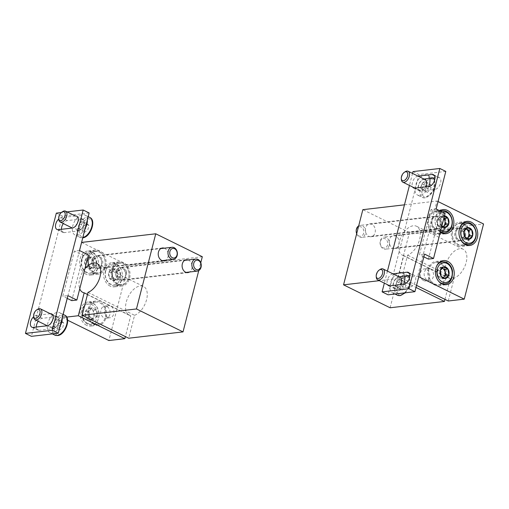 <?xml version="1.0" encoding="UTF-8"?>
<svg xmlns="http://www.w3.org/2000/svg" width="509" height="509" viewBox="0 0 509 509"><rect width="100%" height="100%" fill="white"/><g stroke="black" fill="none" stroke-linecap="round" stroke-linejoin="round"><path stroke-width="0.38" stroke-dasharray="2.54 1.91" d="M63.135 314.397L62.314 317.591L66.679 317.082M62.314 317.591L67.627 320.212M84.895 268.784A16.084 9.156 -63.8 0 0 79.748 288.819M79.525 250.549L67.239 298.414M88.012 292.376L134.567 315.306L128.688 338.218M134.567 315.306A16.084 9.156 -63.8 0 0 146.236 300.895A16.084 9.156 -63.8 0 0 143.525 286.433A16.084 9.156 -63.8 0 0 128.204 296.817A16.084 9.156 -63.8 0 0 129.311 315.287A16.084 9.156 -63.8 0 0 130.737 315.758L125.386 336.595M202.315 256.727L128.173 265.361L108.869 340.527M198.758 270.584L200.775 262.727M81.612 242.424L128.173 265.361M86.555 325.302A12.14 9.366 -96.6 0 1 80.072 312.316A12.14 9.366 -96.6 0 1 88.051 301.971A12.14 9.366 -96.6 0 1 98.759 312.946A12.14 9.366 -96.6 0 1 90.857 326.084A12.14 9.366 -96.6 0 1 86.555 325.302M86.199 274.319A12.14 9.366 -96.6 0 1 79.716 261.34A12.14 9.366 -96.6 0 1 87.688 250.988A12.14 9.366 -96.6 0 1 98.396 261.963A12.14 9.366 -96.6 0 1 90.5 275.102A12.14 9.366 -96.6 0 1 86.199 274.319M110.078 286.083A12.14 9.366 -96.6 0 1 103.594 273.098A12.14 9.366 -96.6 0 1 111.566 262.752A12.14 9.366 -96.6 0 1 122.275 273.727A12.14 9.366 -96.6 0 1 114.372 286.866A12.14 9.366 -96.6 0 1 110.078 286.083M164.261 248.182A6.477 4.995 -96.6 0 1 168.199 253.832A6.477 4.995 -96.6 0 1 165.667 260.239M188.139 259.946A6.477 4.995 -96.6 0 1 192.078 265.596A6.477 4.995 -96.6 0 1 189.545 272.003M107.819 317.355A6.07 4.683 -96.6 0 1 104.58 310.865A6.07 4.683 -96.6 0 1 108.563 305.693A6.07 4.683 -96.6 0 1 110.714 306.081A6.07 4.683 -96.6 0 1 113.959 312.577A6.07 4.683 -96.6 0 1 109.969 317.75A6.07 4.683 -96.6 0 1 107.819 317.355M106.877 306.526A6.07 4.683 83.4 0 0 104.727 306.138A6.07 4.683 83.4 0 0 100.782 312.711A6.07 4.683 83.4 0 0 106.133 318.195A6.07 4.683 83.4 0 0 110.122 313.022A6.07 4.683 83.4 0 0 106.877 306.526M87.478 294.444L130.737 315.758M119.093 279.931A6.477 4.995 -96.6 0 1 115.638 273.002A6.477 4.995 -96.6 0 1 119.889 267.486A6.477 4.995 -96.6 0 1 125.602 273.339A6.477 4.995 -96.6 0 1 121.39 280.344A6.477 4.995 -96.6 0 1 119.093 279.931M117.744 285.193A12.14 9.366 -96.6 0 1 111.261 272.207A12.14 9.366 -96.6 0 1 119.233 261.855A12.14 9.366 -96.6 0 1 129.948 272.83A12.14 9.366 -96.6 0 1 122.045 285.975A12.14 9.366 -96.6 0 1 117.744 285.193M95.221 268.167A6.477 4.995 -96.6 0 1 91.76 261.244A6.477 4.995 -96.6 0 1 96.016 255.722A6.477 4.995 -96.6 0 1 101.724 261.575A6.477 4.995 -96.6 0 1 97.512 268.587A6.477 4.995 -96.6 0 1 95.221 268.167M93.866 273.428A12.14 9.366 -96.6 0 1 87.383 260.443A12.14 9.366 -96.6 0 1 95.361 250.097A12.14 9.366 -96.6 0 1 106.069 261.072A12.14 9.366 -96.6 0 1 98.167 274.211A12.14 9.366 -96.6 0 1 93.866 273.428M88.312 319.448A5.866 4.53 -96.6 0 1 86.657 309.427A5.866 4.53 -96.6 0 1 94.152 313.118A5.866 4.53 -96.6 0 1 88.312 319.448M89.011 318.634L86.365 317.635L85.417 311.871L88.776 308.238L93.083 310.356L94.031 316.114L90.672 319.754L89.011 318.634M94.47 323.469A11.128 8.589 -96.6 0 1 88.528 311.565A11.128 8.589 -96.6 0 1 95.832 302.079A11.128 8.589 -96.6 0 1 105.649 312.138A11.128 8.589 -96.6 0 1 98.409 324.188A11.128 8.589 -96.6 0 1 94.47 323.469M94.229 324.411A12.14 9.366 -96.6 0 1 87.745 311.425A12.14 9.366 -96.6 0 1 95.717 301.073A12.14 9.366 -96.6 0 1 106.426 312.049A12.14 9.366 -96.6 0 1 98.53 325.194A12.14 9.366 -96.6 0 1 94.229 324.411M93.98 319.372L89.673 317.247L89.196 314.365L88.725 311.489L92.084 307.85L96.392 309.975L97.34 315.733L93.98 319.372L90.672 319.754M91.824 318.31A5.058 3.9 -96.6 0 1 89.196 314.365A5.058 3.9 -96.6 0 1 90.405 309.669A5.058 3.9 -96.6 0 1 94.235 308.912A5.058 3.9 -96.6 0 1 96.863 312.85A5.058 3.9 -96.6 0 1 95.66 317.552A5.058 3.9 -96.6 0 1 91.824 318.31M92.084 307.85L88.776 308.238M96.392 309.975L93.083 310.356M97.34 315.733L94.031 316.114M89.673 317.247L86.365 317.635M88.725 311.489L85.417 311.871M113.921 280.567L117.28 276.928L116.332 271.17L112.025 269.051L108.665 272.684L109.607 278.442L113.921 280.567A5.841 4.505 83.4 0 0 117.28 276.928A5.841 4.505 83.4 0 0 116.332 271.17A5.841 4.505 83.4 0 0 112.025 269.051A5.841 4.505 83.4 0 0 108.665 272.684A5.841 4.505 83.4 0 0 109.607 278.442A5.841 4.505 83.4 0 0 113.921 280.567L117.242 280.179L112.934 278.06L111.986 272.302L115.346 268.663L119.653 270.782L120.13 273.664A5.058 3.9 83.4 0 0 117.503 269.725A5.058 3.9 83.4 0 0 113.666 270.483A5.058 3.9 83.4 0 0 112.457 275.178A5.058 3.9 83.4 0 0 115.085 279.117A5.058 3.9 83.4 0 0 118.921 278.359L117.242 280.179M105.656 271.208A9.913 7.648 83.4 0 0 114.576 284.582A9.913 7.648 83.4 0 0 118.673 268.637A9.913 7.648 83.4 0 0 105.656 271.208M105.528 270.673A11.128 8.589 83.4 0 0 115.021 285.772A11.128 8.589 83.4 0 0 122.268 273.727A11.128 8.589 83.4 0 0 112.451 263.668A11.128 8.589 83.4 0 0 105.528 270.673M112.241 269.897A11.128 8.589 83.4 0 0 121.734 284.989A11.128 8.589 83.4 0 0 128.974 272.945A11.128 8.589 83.4 0 0 119.163 262.886A11.128 8.589 83.4 0 0 112.241 269.897M112.654 269.98A10.823 8.354 83.4 0 0 122.395 284.588A10.823 8.354 83.4 0 0 126.868 267.174A10.823 8.354 83.4 0 0 112.654 269.98M116.014 271.634A6.273 4.842 83.4 0 0 117.127 277.959A6.273 4.842 83.4 0 0 121.931 280.033A6.273 4.842 83.4 0 0 125.449 273.352A6.273 4.842 83.4 0 0 120.493 267.664A6.273 4.842 83.4 0 0 116.014 271.634M117.464 271.558A6.07 4.683 83.4 0 0 122.644 279.791A6.07 4.683 83.4 0 0 123.197 279.683A6.07 4.683 83.4 0 0 126.595 273.218A6.07 4.683 83.4 0 0 121.797 267.715A6.07 4.683 83.4 0 0 121.244 267.734A6.07 4.683 83.4 0 0 117.464 271.558M118.921 278.359A5.058 3.9 83.4 0 0 120.022 276.26A5.058 3.9 83.4 0 0 120.13 273.664L120.601 276.546L118.921 278.359M115.346 268.663L112.025 269.051M119.653 270.782L116.332 271.17M120.601 276.546L117.28 276.928M112.934 278.06L109.607 278.442M111.986 272.302L108.665 272.684M90.042 268.803L93.401 265.17L92.453 259.412L88.146 257.287L84.787 260.926L85.735 266.684L90.042 268.803A5.841 4.505 83.4 0 0 93.401 265.17A5.841 4.505 83.4 0 0 92.453 259.412A5.841 4.505 83.4 0 0 88.146 257.287A5.841 4.505 83.4 0 0 84.787 260.926A5.841 4.505 83.4 0 0 85.735 266.684A5.841 4.505 83.4 0 0 90.042 268.803L93.363 268.421L89.056 266.296L88.108 260.538L91.467 256.899L95.775 259.024L96.252 261.9A5.058 3.9 83.4 0 0 93.624 257.961A5.058 3.9 83.4 0 0 89.788 258.718A5.058 3.9 83.4 0 0 88.585 263.414A5.058 3.9 83.4 0 0 91.213 267.359A5.058 3.9 83.4 0 0 95.043 266.601L93.363 268.421M81.784 259.444A9.913 7.648 83.4 0 0 90.704 272.824A9.913 7.648 83.4 0 0 94.795 256.873A9.913 7.648 83.4 0 0 81.784 259.444M81.656 258.916A11.128 8.589 83.4 0 0 91.149 274.014A11.128 8.589 83.4 0 0 98.39 261.963A11.128 8.589 83.4 0 0 88.572 251.904A11.128 8.589 83.4 0 0 81.656 258.916M88.362 258.133A11.128 8.589 83.4 0 0 97.862 273.231A11.128 8.589 83.4 0 0 105.102 261.181A11.128 8.589 83.4 0 0 95.285 251.122A11.128 8.589 83.4 0 0 88.362 258.133M88.782 258.222A10.823 8.354 83.4 0 0 98.523 272.824A10.823 8.354 83.4 0 0 102.99 255.416A10.823 8.354 83.4 0 0 88.782 258.222M92.135 259.876A6.273 4.842 83.4 0 0 93.249 266.201A6.273 4.842 83.4 0 0 98.059 268.275A6.273 4.842 83.4 0 0 101.571 261.594A6.273 4.842 83.4 0 0 96.615 255.9A6.273 4.842 83.4 0 0 92.135 259.876M93.592 259.794A6.07 4.683 83.4 0 0 98.771 268.033A6.07 4.683 83.4 0 0 99.319 267.925A6.07 4.683 83.4 0 0 102.723 261.461A6.07 4.683 83.4 0 0 97.925 255.951A6.07 4.683 83.4 0 0 97.365 255.97A6.07 4.683 83.4 0 0 93.592 259.794M95.043 266.601A5.058 3.9 83.4 0 0 96.15 264.495A5.058 3.9 83.4 0 0 96.252 261.9L96.723 264.782L95.043 266.601M91.467 256.899L88.146 257.287M95.775 259.024L92.453 259.412M96.723 264.782L93.401 265.17M89.056 266.296L85.735 266.684M88.108 260.538L84.787 260.926M444.968 299.375L450.319 278.538L403.758 255.601L397.879 278.512L416.006 287.445M397.879 278.512L379.339 280.675M416.54 285.371L401.716 278.067L409.274 277.189M418.761 276.731L417.692 276.209L409.681 277.138M450.319 278.538A16.084 9.156 116.2 0 1 448.893 278.073A16.084 9.156 116.2 0 1 447.793 259.596A16.084 9.156 116.2 0 1 463.114 249.213A16.084 9.156 116.2 0 1 465.824 263.675A16.084 9.156 116.2 0 1 454.155 278.092L448.27 301.004M390.104 307.773L409.408 232.613L483.55 223.973M403.758 255.601A16.084 9.156 116.2 0 1 402.339 255.136A16.084 9.156 116.2 0 1 401.232 236.66A16.084 9.156 116.2 0 1 416.553 226.276A16.084 9.156 116.2 0 1 419.263 240.738A16.084 9.156 116.2 0 1 407.594 255.155L401.716 278.067M404.451 204.828L436.989 201.042L417.692 276.209M438.058 201.564L436.989 201.042M409.408 232.613L362.847 209.676M439.814 210.802A12.14 9.366 83.4 0 0 435.068 221.275A12.14 9.366 83.4 0 0 440.291 232.161M392.662 248.068A6.477 4.995 83.4 0 0 394.952 248.487A6.477 4.995 83.4 0 0 399.171 241.476A6.477 4.995 83.4 0 0 393.457 235.622A6.477 4.995 83.4 0 0 389.2 241.145A6.477 4.995 83.4 0 0 392.662 248.068M368.783 236.31A6.477 4.995 83.4 0 0 371.08 236.723A6.477 4.995 83.4 0 0 375.292 229.718A6.477 4.995 83.4 0 0 369.579 223.865A6.477 4.995 83.4 0 0 365.328 229.381A6.477 4.995 83.4 0 0 368.783 236.31M423.571 280.586A6.07 4.683 83.4 0 0 425.721 280.974A6.07 4.683 83.4 0 0 429.704 275.802A6.07 4.683 83.4 0 0 426.466 269.312A6.07 4.683 83.4 0 0 424.315 268.917A6.07 4.683 83.4 0 0 420.326 274.096A6.07 4.683 83.4 0 0 423.571 280.586M430.302 268.867A6.07 4.683 -96.6 0 1 433.541 275.356A6.07 4.683 -96.6 0 1 429.551 280.529A6.07 4.683 -96.6 0 1 424.201 275.045A6.07 4.683 -96.6 0 1 428.152 268.472A6.07 4.683 -96.6 0 1 430.302 268.867M454.155 278.092L407.594 255.155M435.259 228.566A6.477 4.995 83.4 0 0 437.549 228.986A6.477 4.995 83.4 0 0 441.767 221.975A6.477 4.995 83.4 0 0 436.054 216.121A6.477 4.995 83.4 0 0 431.804 221.644A6.477 4.995 83.4 0 0 435.259 228.566M433.91 233.828A12.14 9.366 83.4 0 0 438.204 234.611A12.14 9.366 83.4 0 0 446.107 221.472A12.14 9.366 83.4 0 0 435.399 210.497A12.14 9.366 83.4 0 0 427.426 220.842A12.14 9.366 83.4 0 0 433.91 233.828M459.137 240.331A6.477 4.995 83.4 0 0 461.428 240.744A6.477 4.995 83.4 0 0 465.64 233.739A6.477 4.995 83.4 0 0 459.932 227.886A6.477 4.995 83.4 0 0 455.676 233.402A6.477 4.995 83.4 0 0 459.137 240.331M457.782 245.593A12.14 9.366 83.4 0 0 462.083 246.375A12.14 9.366 83.4 0 0 469.985 233.23A12.14 9.366 83.4 0 0 459.277 222.255A12.14 9.366 83.4 0 0 451.298 232.607A12.14 9.366 83.4 0 0 457.782 245.593M434.508 283.869A11.128 8.589 83.4 0 0 438.446 284.588A11.128 8.589 83.4 0 0 445.693 272.538A11.128 8.589 83.4 0 0 435.876 262.479A11.128 8.589 83.4 0 0 428.565 271.965A11.128 8.589 83.4 0 0 434.508 283.869M434.266 284.811A12.14 9.366 83.4 0 0 438.567 285.594A12.14 9.366 83.4 0 0 446.463 272.449A12.14 9.366 83.4 0 0 435.755 261.473A12.14 9.366 83.4 0 0 427.783 271.825A12.14 9.366 83.4 0 0 434.266 284.811M442.066 268.167L440.304 267.301L436.945 270.934L437.893 276.692L442.2 278.817L443.294 277.628M442.047 268.186A5.058 3.9 83.4 0 0 438.624 269.115A5.058 3.9 83.4 0 0 437.416 273.817A5.058 3.9 83.4 0 0 440.043 277.755A5.058 3.9 83.4 0 0 443.193 277.583M440.304 267.301L443.613 266.913M436.945 270.934L440.253 270.553M437.893 276.692L441.201 276.311M442.2 278.817L445.509 278.429M441.825 226.174A5.841 4.505 -96.6 0 1 441.112 225.296L440.164 219.538L443.524 215.899A5.841 4.505 -96.6 0 1 444.478 215.848M443.097 226.569A5.058 3.9 -96.6 0 1 439.941 226.747A5.058 3.9 -96.6 0 1 437.314 222.802L437.791 225.684L441.112 225.296A5.841 4.505 -96.6 0 1 440.164 219.538A5.841 4.505 -96.6 0 1 443.524 215.899L440.202 216.287L438.523 218.107A5.058 3.9 -96.6 0 1 442.353 217.349L440.202 216.287M440.826 230.068A9.913 7.648 -96.6 0 1 436.83 220.047A9.913 7.648 -96.6 0 1 442.302 212.024M440.4 231.729A11.128 8.589 -96.6 0 1 435.08 220.957A11.128 8.589 -96.6 0 1 440.584 211.178M445.203 226.575A11.128 8.589 -96.6 0 1 438.281 233.586A11.128 8.589 -96.6 0 1 428.463 223.521A11.128 8.589 -96.6 0 1 435.71 211.477A11.128 8.589 -96.6 0 1 445.203 226.575M444.783 226.486A10.823 8.354 -96.6 0 1 430.576 229.292A10.823 8.354 -96.6 0 1 435.049 211.878A10.823 8.354 -96.6 0 1 444.783 226.486M441.43 224.832A6.273 4.842 -96.6 0 1 436.951 228.808A6.273 4.842 -96.6 0 1 431.995 223.114A6.273 4.842 -96.6 0 1 435.513 216.433A6.273 4.842 -96.6 0 1 440.317 218.507A6.273 4.842 -96.6 0 1 441.43 224.832M439.973 224.908A6.07 4.683 -96.6 0 1 436.2 228.732A6.07 4.683 -96.6 0 1 435.64 228.757A6.07 4.683 -96.6 0 1 430.849 223.247A6.07 4.683 -96.6 0 1 434.247 216.783A6.07 4.683 -96.6 0 1 434.794 216.675A6.07 4.683 -96.6 0 1 439.973 224.908M358.686 225.881A6.07 4.683 -96.6 0 1 360.181 225.366A6.07 4.683 -96.6 0 1 365.36 233.599A6.07 4.683 -96.6 0 1 361.587 237.423A6.07 4.683 -96.6 0 1 356.669 233.746M363.661 233.243A4.829 3.728 -96.6 0 1 357.324 234.49A4.829 3.728 -96.6 0 1 359.316 226.721A4.829 3.728 -96.6 0 1 363.661 233.243M443.899 218.107L442.353 217.349A5.058 3.9 -96.6 0 1 443.791 218.526M437.791 225.684L442.098 227.803L443.199 226.613M437.314 222.802A5.058 3.9 -96.6 0 1 437.416 220.206A5.058 3.9 -96.6 0 1 438.523 218.107L436.843 219.926L437.314 222.802M436.843 219.926L440.164 219.538M442.098 227.803L445.42 227.421M469.075 238.333A11.128 8.589 -96.6 0 1 462.159 245.344A11.128 8.589 -96.6 0 1 452.342 235.285A11.128 8.589 -96.6 0 1 459.582 223.241A11.128 8.589 -96.6 0 1 469.075 238.333M468.662 238.25A10.823 8.354 -96.6 0 1 454.454 241.056A10.823 8.354 -96.6 0 1 458.921 223.642A10.823 8.354 -96.6 0 1 468.662 238.25M465.302 236.596A6.273 4.842 -96.6 0 1 460.83 240.566A6.273 4.842 -96.6 0 1 455.873 234.872A6.273 4.842 -96.6 0 1 459.385 228.197A6.273 4.842 -96.6 0 1 464.189 230.272A6.273 4.842 -96.6 0 1 465.302 236.596M463.852 236.672A6.07 4.683 -96.6 0 1 460.079 240.496A6.07 4.683 -96.6 0 1 459.519 240.515A6.07 4.683 -96.6 0 1 454.722 235.005A6.07 4.683 -96.6 0 1 458.125 228.547A6.07 4.683 -96.6 0 1 458.673 228.439A6.07 4.683 -96.6 0 1 463.852 236.672M389.239 245.363A6.07 4.683 -96.6 0 1 385.466 249.187A6.07 4.683 -96.6 0 1 380.108 243.696A6.07 4.683 -96.6 0 1 384.06 237.124A6.07 4.683 -96.6 0 1 389.239 245.363M387.54 245.001A4.829 3.728 -96.6 0 1 381.203 246.254A4.829 3.728 -96.6 0 1 383.194 238.486A4.829 3.728 -96.6 0 1 387.54 245.001M465.85 228.923L464.081 228.051L462.395 229.871A5.058 3.9 -96.6 0 1 465.83 228.942M466.976 238.327A5.058 3.9 -96.6 0 1 463.82 238.505L465.97 239.567L467.077 238.377M463.82 238.505A5.058 3.9 -96.6 0 1 461.192 234.566L461.663 237.448L463.82 238.505M461.192 234.566A5.058 3.9 -96.6 0 1 461.294 231.97A5.058 3.9 -96.6 0 1 462.395 229.871L460.715 231.684L461.192 234.566M464.081 228.051L467.402 227.663M460.715 231.684L464.043 231.302M461.663 237.448L464.991 237.06M465.97 239.567L469.298 239.179M89.145 212.947L62.295 216.077L31.418 336.341M56.327 213.131L62.295 216.077M67.042 211.884L61.277 212.558M36.336 327.026A6.477 3.684 -63.8 0 0 37.844 330.131A6.477 3.684 -63.8 0 0 39.161 330.335L53.222 328.699A6.477 3.684 -63.8 0 0 58.522 323.266A6.477 3.684 -63.8 0 0 57.632 316.878A6.477 3.684 -63.8 0 0 56.314 316.668L42.247 318.31A6.477 3.684 -63.8 0 0 38.22 321.294M50.327 313.729L36.279 315.37A6.477 3.684 -63.8 0 0 33.658 316.725M61.424 229.311A6.477 3.684 -63.8 0 0 62.931 232.416A6.477 3.684 -63.8 0 0 64.249 232.619L78.31 230.978A6.477 3.684 -63.8 0 0 83.616 225.551A6.477 3.684 -63.8 0 0 82.719 219.156A6.477 3.684 -63.8 0 0 81.402 218.953L67.341 220.594A6.477 3.684 -63.8 0 0 63.307 223.578M75.421 216.013L61.373 217.648A6.477 3.684 -63.8 0 0 58.745 219.01M79.493 250.53L74.378 251.128L62.798 296.225L67.913 295.634M88.445 254.939L83.336 255.537L74.378 251.128M83.336 255.537L71.756 300.634M67.207 298.395L62.798 296.225M63.848 323.158L61.85 321.287L58.739 323.749L57.625 328.089L59.623 329.966L62.734 327.497L63.848 323.158L59.375 320.95L57.377 319.079L61.85 321.287M62.263 317.635A11.128 6.337 -63.8 0 0 59.687 312.698A11.128 6.337 -63.8 0 0 49.087 319.881A11.128 6.337 -63.8 0 0 49.85 332.663A11.128 6.337 -63.8 0 0 52.115 333.02A11.128 6.337 -63.8 0 0 60.056 326.244M53.318 328.318A6.07 3.455 -63.8 0 0 58.287 323.234A6.07 3.455 -63.8 0 0 57.447 317.241A6.07 3.455 -63.8 0 0 51.67 321.154A6.07 3.455 -63.8 0 0 52.083 328.127A6.07 3.455 -63.8 0 0 53.318 328.318M37.564 309.326A6.07 3.455 -63.8 0 0 33.696 317.183M57.377 319.079L54.259 321.548L58.739 323.749M54.259 321.548L53.146 325.887L57.625 328.089M53.146 325.887L55.144 327.758L59.623 329.966M55.144 327.758L58.261 325.289L62.734 327.497M58.261 325.289L59.375 320.95M88.941 225.442L86.937 223.566L83.826 226.034L82.712 230.373L84.71 232.25L87.828 229.782L88.941 225.442L84.462 223.235L82.464 221.364L86.937 223.566M87.351 219.92A11.128 6.337 -63.8 0 0 84.774 214.983A11.128 6.337 -63.8 0 0 74.174 222.166A11.128 6.337 -63.8 0 0 74.938 234.948A11.128 6.337 -63.8 0 0 77.203 235.304A11.128 6.337 -63.8 0 0 85.143 228.528M78.411 230.602A6.07 3.455 -63.8 0 0 83.381 225.519A6.07 3.455 -63.8 0 0 82.541 219.525A6.07 3.455 -63.8 0 0 76.757 223.438A6.07 3.455 -63.8 0 0 77.177 230.412A6.07 3.455 -63.8 0 0 78.411 230.602M62.652 211.61A6.07 3.455 -63.8 0 0 58.783 219.468M82.464 221.364L79.347 223.833L83.826 226.034M79.347 223.833L78.233 228.172L82.712 230.373M78.233 228.172L80.237 230.043L84.71 232.25M80.237 230.043L83.349 227.574L87.828 229.782M83.349 227.574L84.462 223.235M445.801 171.412L418.958 174.536L388.074 294.806M412.984 171.597L418.958 174.536M412.519 173.41L409.44 185.422M387.432 271.125L384.346 283.138M398.897 276.775A6.477 3.684 -63.8 0 0 393.603 282.209A6.477 3.684 -63.8 0 0 394.5 288.59A6.477 3.684 -63.8 0 0 395.817 288.8L409.879 287.159A6.477 3.684 -63.8 0 0 415.179 281.731A6.477 3.684 -63.8 0 0 414.288 275.337A6.477 3.684 -63.8 0 0 412.971 275.134L409.828 275.503M423.984 179.06A6.477 3.684 -63.8 0 0 418.691 184.493A6.477 3.684 -63.8 0 0 419.594 190.875A6.477 3.684 -63.8 0 0 420.911 191.085L434.972 189.443A6.477 3.684 -63.8 0 0 440.272 184.016A6.477 3.684 -63.8 0 0 439.375 177.622A6.477 3.684 -63.8 0 0 438.058 177.418L434.915 177.787M392.929 273.836A6.477 3.684 -63.8 0 0 388.087 278.213A6.477 3.684 -63.8 0 0 387.559 284.722M418.016 176.114A6.477 3.684 -63.8 0 0 413.174 180.498A6.477 3.684 -63.8 0 0 412.653 187.007M436.149 208.995L431.04 209.593L419.461 254.691L424.57 254.093M445.101 213.405L439.992 214.003L431.04 209.593M439.992 214.003L428.413 259.1M423.863 256.86L419.461 254.691M406.443 283.258L404.445 281.388L401.334 283.857L400.22 288.196L402.218 290.066L405.329 287.598L406.443 283.258L401.97 281.051L399.972 279.18L404.445 281.388M404.623 276.107A11.128 6.337 -63.8 0 0 402.282 272.805A11.128 6.337 -63.8 0 0 391.682 279.988A11.128 6.337 -63.8 0 0 392.445 292.77A11.128 6.337 -63.8 0 0 394.71 293.12A11.128 6.337 -63.8 0 0 403.643 284.251M400.042 277.341A6.07 3.455 -63.8 0 0 394.265 281.261A6.07 3.455 -63.8 0 0 394.679 288.228A6.07 3.455 -63.8 0 0 395.913 288.425A6.07 3.455 -63.8 0 0 400.29 284.639M380.159 269.426A6.07 3.455 -63.8 0 0 376.291 277.284M399.972 279.18L396.855 281.649L401.334 283.857M396.855 281.649L395.741 285.988L400.22 288.196M395.741 285.988L397.739 287.859L402.218 290.066M397.739 287.859L400.857 285.39L405.329 287.598M400.857 285.39L401.97 281.051M431.537 185.543L429.532 183.673L426.421 186.135L425.308 190.481L427.305 192.351L430.423 189.882L431.537 185.543L427.057 183.335L425.06 181.465L429.532 183.673M429.717 178.392A11.128 6.337 -63.8 0 0 427.369 175.09A11.128 6.337 -63.8 0 0 416.769 182.273A11.128 6.337 -63.8 0 0 417.533 195.049A11.128 6.337 -63.8 0 0 419.798 195.405A11.128 6.337 -63.8 0 0 428.731 186.536M425.136 179.626A6.07 3.455 -63.8 0 0 419.352 183.545A6.07 3.455 -63.8 0 0 419.772 190.512A6.07 3.455 -63.8 0 0 421.007 190.71A6.07 3.455 -63.8 0 0 425.384 186.924M405.247 171.711A6.07 3.455 -63.8 0 0 401.378 179.569M425.06 181.465L421.942 183.934L426.421 186.135M421.942 183.934L420.828 188.273L425.308 190.481M420.828 188.273L422.833 190.143L427.305 192.351M422.833 190.143L425.944 187.675L430.423 189.882M425.944 187.675L427.057 183.335M87.344 323.202A9.913 7.648 -96.6 0 1 84.558 306.272A9.913 7.648 -96.6 0 1 97.225 312.513A9.913 7.648 -96.6 0 1 87.344 323.202M87.822 324.246A11.128 8.589 -96.6 0 1 81.879 312.341A11.128 8.589 -96.6 0 1 89.19 302.855A11.128 8.589 -96.6 0 1 99.007 312.914A11.128 8.589 -96.6 0 1 91.76 324.958A11.128 8.589 -96.6 0 1 87.822 324.246M445.095 283.812A11.128 8.589 83.4 0 0 452.336 271.768A11.128 8.589 83.4 0 0 442.518 261.709M436.684 265.965A11.128 8.589 83.4 0 0 438.434 281.013M52.624 314.855L56.314 316.668M36.279 315.37L42.247 318.31M47.254 325.754L53.222 328.699M33.193 327.395L39.161 330.335M82.541 219.525L81.402 218.953M61.373 217.648L67.341 220.594M77.177 230.412L78.31 230.978M58.28 229.68L64.249 232.619M58.414 334.668A9.735 5.542 -63.8 0 0 67.226 320.479A9.735 5.542 -63.8 0 0 56.569 321.72A9.735 5.542 -63.8 0 0 58.414 334.668M64.63 315.135A11.128 6.337 -63.8 0 0 54.03 322.318A11.128 6.337 -63.8 0 0 54.794 335.1M83.501 236.952A9.735 5.542 -63.8 0 0 92.314 222.764A9.735 5.542 -63.8 0 0 81.656 224.005A9.735 5.542 -63.8 0 0 83.501 236.952M89.718 217.419A11.128 6.337 -63.8 0 0 79.118 224.603A11.128 6.337 -63.8 0 0 79.881 237.385A11.128 6.337 -63.8 0 0 82.146 237.735A11.128 6.337 -63.8 0 0 82.808 237.62M409.281 273.32L412.971 275.134M403.911 284.219L409.879 287.159M394.679 288.228L395.817 288.8M434.374 175.605L438.058 177.418M428.998 186.504L434.972 189.443M414.937 188.139L420.911 191.085M401.009 294.768A9.735 5.542 -63.8 0 0 409.821 280.586A9.735 5.542 -63.8 0 0 399.164 281.827A9.735 5.542 -63.8 0 0 401.009 294.768M404.515 292.891A11.128 6.337 -63.8 0 0 409.446 278.099M407.957 275.719A11.128 6.337 -63.8 0 0 407.225 275.235A11.128 6.337 -63.8 0 0 396.626 282.419A11.128 6.337 -63.8 0 0 397.389 295.201M426.097 197.053A9.735 5.542 -63.8 0 0 434.909 182.865A9.735 5.542 -63.8 0 0 424.251 184.112A9.735 5.542 -63.8 0 0 426.097 197.053M427.369 175.09L433.076 177.997A11.128 6.337 -63.8 0 0 432.313 177.52A11.128 6.337 -63.8 0 0 421.713 184.703A11.128 6.337 -63.8 0 0 422.476 197.486A11.128 6.337 -63.8 0 0 424.741 197.842A11.128 6.337 -63.8 0 0 432.593 191.225A11.128 6.337 -63.8 0 0 434.533 180.383M82.751 292.357L129.311 315.287M96.971 263.497L143.525 286.433M186.364 259.743L119.889 267.486M187.866 272.608L121.39 280.344M119.233 261.855L111.566 262.752M122.045 285.975L114.372 286.866M162.492 247.978L96.016 255.722M163.987 260.843L97.512 268.587M95.361 250.097L87.688 250.988M98.167 274.211L90.5 275.102M95.832 302.079L89.19 302.855C85.544 303.466 83.132 305.915 81.943 310.191C80.912 316.547 82.789 321.217 87.573 324.208L91.76 324.958L98.409 324.188M95.717 301.073L88.051 301.971M98.53 325.194L90.857 326.084M106.133 318.195L109.969 317.75M104.727 306.138L108.563 305.693M115.021 285.772L121.734 284.989M112.451 263.668L119.163 262.886M121.797 267.715L120.493 267.664M123.197 279.683L121.931 280.033M122.644 279.791L186.09 272.404M121.244 267.734L184.684 260.347M91.149 274.014L97.862 273.231M88.572 251.904L95.285 251.122M97.925 255.951L96.615 255.9M99.319 267.925L98.059 268.275M98.771 268.033L162.212 260.64M97.365 255.97L160.806 248.583M463.114 249.213L416.553 226.276M448.893 278.073L402.339 255.136M371.08 236.723L437.549 228.986M369.579 223.865L436.054 216.121M438.204 234.611L445.878 233.72M435.399 210.497L443.072 209.6M394.952 248.487L461.428 240.744M393.457 235.622L459.932 227.886M462.083 246.375L469.756 245.478M459.277 222.255L466.944 221.364M438.446 284.588L442.397 284.124M435.876 262.479L439.827 262.02M438.567 285.594L446.234 284.696M435.755 261.473L443.428 260.583M428.152 268.472L424.315 268.917M429.551 280.529L425.721 280.974M440.139 210.961L435.71 211.477M442.041 233.147L438.281 233.586M435.64 228.757L436.951 228.808M434.247 216.783L435.513 216.433M434.794 216.675L360.181 225.366M436.2 228.732L361.587 237.423M463.343 222.802L459.582 223.241M465.92 244.905L462.159 245.344M459.519 240.515L460.83 240.566M458.125 228.547L459.385 228.197M458.673 228.439L384.06 237.124M460.079 240.496L385.466 249.187M51.657 313.932L57.632 316.878M76.751 216.217L82.719 219.156M31.876 327.192L37.844 330.131M56.963 229.47L62.931 232.416M63.097 314.384L59.687 312.698M52.357 333.904L49.85 332.663M57.447 317.241L52.631 314.867M52.083 328.127L47.267 325.754M82.757 237.811L79.881 237.385L74.938 234.948M88.191 216.669L84.774 214.983M408.32 272.398L414.288 275.337M433.407 174.682L439.375 177.622M388.532 285.651L394.5 288.59M413.62 187.936L419.594 190.875M402.282 272.805L407.989 275.713M409.548 277.717L409.7 285.231L405.342 292.796M394.952 294.005L392.445 292.77M434.641 179.995L433.413 190.97L425.231 197.931L422.476 197.486L417.533 195.049M419.772 190.512L414.95 188.139"/><path stroke-width="0.76" d="M183.017 331.893L128.688 338.218L82.127 315.287L136.457 308.957L183.017 331.893L198.758 270.584M66.679 317.082L78.291 315.733L124.851 338.67L108.869 340.527L67.627 320.212M82.127 315.287L88.012 292.376A16.084 9.156 -63.8 0 0 99.675 277.959A16.084 9.156 -63.8 0 0 96.971 263.497A16.084 9.156 -63.8 0 0 84.895 268.784M79.748 288.819A16.084 9.156 -63.8 0 0 82.751 292.357A16.084 9.156 -63.8 0 0 84.176 292.821L78.291 315.733M136.457 308.957L155.754 233.79L81.612 242.424L79.525 250.549M67.239 298.414L63.135 314.397M125.386 336.595L124.851 338.67M200.775 262.727L202.315 256.727L155.754 233.79M165.667 260.239A6.477 4.995 -96.6 0 1 163.987 260.843A6.477 4.995 -96.6 0 1 161.697 260.423A6.477 4.995 -96.6 0 1 158.235 253.501A6.477 4.995 -96.6 0 1 162.492 247.978A6.477 4.995 -96.6 0 1 164.261 248.182M189.545 272.003A6.477 4.995 -96.6 0 1 187.866 272.608A6.477 4.995 -96.6 0 1 185.569 272.188A6.477 4.995 -96.6 0 1 182.114 265.259A6.477 4.995 -96.6 0 1 186.364 259.743A6.477 4.995 -96.6 0 1 188.139 259.946M84.176 292.821L87.478 294.444M192.078 262.867A6.07 4.683 83.4 0 0 197.257 271.106A6.07 4.683 83.4 0 0 201.208 264.534A6.07 4.683 83.4 0 0 195.857 259.043A6.07 4.683 83.4 0 0 192.078 262.867M193.776 263.229A4.829 3.728 83.4 0 0 198.122 269.745A4.829 3.728 83.4 0 0 200.12 261.976A4.829 3.728 83.4 0 0 193.776 263.229M168.205 251.109A6.07 4.683 83.4 0 0 173.384 259.342A6.07 4.683 83.4 0 0 177.336 252.769A6.07 4.683 83.4 0 0 171.978 247.285A6.07 4.683 83.4 0 0 168.205 251.109M169.904 251.465A4.829 3.728 83.4 0 0 174.25 257.98A4.829 3.728 83.4 0 0 176.241 250.212A4.829 3.728 83.4 0 0 169.904 251.465M416.006 287.445L444.433 301.449L390.104 307.773L343.55 284.843L362.847 209.676L404.451 204.828M379.339 280.675L343.55 284.843M438.058 201.564L483.55 223.973L464.253 299.139L448.27 301.004L416.54 285.371M464.253 299.139L418.761 276.731M409.681 277.138L409.274 277.189M444.433 301.449L444.968 299.375M441.939 283.914A12.14 9.366 83.4 0 0 446.234 284.696A12.14 9.366 83.4 0 0 454.136 271.558A12.14 9.366 83.4 0 0 443.428 260.583A12.14 9.366 83.4 0 0 435.45 270.934A12.14 9.366 83.4 0 0 441.939 283.914M465.455 244.695A12.14 9.366 83.4 0 0 469.756 245.478A12.14 9.366 83.4 0 0 477.652 232.339A12.14 9.366 83.4 0 0 466.944 221.364A12.14 9.366 83.4 0 0 458.972 231.71A12.14 9.366 83.4 0 0 465.455 244.695M440.291 232.161A12.14 9.366 83.4 0 0 441.577 232.937A12.14 9.366 83.4 0 0 445.878 233.72A12.14 9.366 83.4 0 0 453.78 220.575A12.14 9.366 83.4 0 0 443.072 209.6A12.14 9.366 83.4 0 0 439.814 210.802M443.174 278.118A5.866 4.53 83.4 0 0 449.021 271.793A5.866 4.53 83.4 0 0 441.526 268.097A5.866 4.53 83.4 0 0 443.174 278.118M442.855 277.43L445.509 278.429L448.868 274.796L447.92 269.038L443.613 266.913L440.253 270.553L441.201 276.311L442.855 277.43M443.294 277.628L445.56 275.178L444.611 269.42L442.066 268.167M443.193 277.583A5.058 3.9 83.4 0 0 443.88 276.998A5.058 3.9 83.4 0 0 445.089 272.302A5.058 3.9 83.4 0 0 442.461 268.358A5.058 3.9 83.4 0 0 442.047 268.186M444.611 269.42L447.92 269.038M445.56 275.178L448.868 274.796M444.306 216.516L447.831 218.024L448.779 223.782L445.42 227.421L442.366 226.2M444.478 215.848A5.841 4.505 -96.6 0 1 447.831 218.024A5.841 4.505 -96.6 0 1 448.779 223.782A5.841 4.505 -96.6 0 1 445.42 227.421A5.841 4.505 -96.6 0 1 441.825 226.174M442.302 212.024A9.913 7.648 -96.6 0 1 449.975 215.199A9.913 7.648 -96.6 0 1 451.782 225.264A9.913 7.648 -96.6 0 1 440.826 230.068M440.584 211.178A11.128 8.589 -96.6 0 1 442.416 210.694A11.128 8.589 -96.6 0 1 451.916 225.792A11.128 8.589 -96.6 0 1 444.993 232.804A11.128 8.589 -96.6 0 1 440.4 231.729M356.669 233.746A6.07 4.683 -96.6 0 1 358.686 225.881M443.791 218.526A5.058 3.9 -96.6 0 1 444.981 221.288L444.51 218.412L443.899 218.107M444.981 221.288A5.058 3.9 -96.6 0 1 443.778 225.99L445.458 224.17L444.981 221.288M443.199 226.613L443.778 225.99A5.058 3.9 -96.6 0 1 443.097 226.569M444.51 218.412L447.831 218.024M445.458 224.17L448.779 223.782M464.991 237.06L464.043 231.302L467.402 227.663L471.709 229.782L472.657 235.546L469.298 239.179L464.991 237.06A5.841 4.505 -96.6 0 1 464.043 231.302A5.841 4.505 -96.6 0 1 467.402 227.663A5.841 4.505 -96.6 0 1 471.709 229.782A5.841 4.505 -96.6 0 1 472.657 235.546A5.841 4.505 -96.6 0 1 469.298 239.179A5.841 4.505 -96.6 0 1 464.991 237.06M475.661 237.022A9.913 7.648 -96.6 0 1 462.643 239.593A9.913 7.648 -96.6 0 1 466.74 223.648A9.913 7.648 -96.6 0 1 475.661 237.022M475.788 237.557A11.128 8.589 -96.6 0 1 468.872 244.562A11.128 8.589 -96.6 0 1 459.054 234.503A11.128 8.589 -96.6 0 1 466.295 222.458A11.128 8.589 -96.6 0 1 475.788 237.557M465.83 228.942A5.058 3.9 -96.6 0 1 466.231 229.114L465.85 228.923M466.231 229.114A5.058 3.9 -96.6 0 1 468.859 233.052L468.388 230.17L466.231 229.114M468.859 233.052A5.058 3.9 -96.6 0 1 467.65 237.748L469.336 235.928L468.859 233.052M467.077 238.377L467.65 237.748A5.058 3.9 -96.6 0 1 466.976 238.327M468.388 230.17L471.709 229.782M469.336 235.928L472.657 235.546M61.277 212.558L56.327 213.131L25.45 333.401L52.293 330.271L58.261 333.217L67.913 295.634L76.865 300.043L88.445 254.939L79.493 250.53L89.145 212.947L83.177 210.007L67.042 211.884M52.293 330.271L83.177 210.007M25.45 333.401L31.418 336.341L58.261 333.217M33.658 316.725A6.477 3.684 -63.8 0 0 30.483 322.623A6.477 3.684 -63.8 0 0 31.876 327.192A6.477 3.684 -63.8 0 0 33.193 327.395L47.254 325.754A6.477 3.684 -63.8 0 0 52.554 320.326A6.477 3.684 -63.8 0 0 51.657 313.932A6.477 3.684 -63.8 0 0 50.34 313.729L52.624 314.855M58.745 219.01A6.477 3.684 -63.8 0 0 55.57 224.908A6.477 3.684 -63.8 0 0 56.963 229.47A6.477 3.684 -63.8 0 0 58.28 229.68L72.342 228.038A6.477 3.684 -63.8 0 0 77.642 222.611A6.477 3.684 -63.8 0 0 76.751 216.217A6.477 3.684 -63.8 0 0 75.434 216.013L65.546 211.152A6.07 3.455 -63.8 0 0 62.652 211.61L61.78 212.177A4.829 2.749 -63.8 0 0 58.7 218.431A4.829 2.749 -63.8 0 0 60.8 220.632A4.829 2.749 -63.8 0 0 65.171 214.881A4.829 2.749 -63.8 0 0 61.78 212.177M38.22 321.294A6.477 3.684 -63.8 0 0 36.336 327.026M63.307 223.578A6.477 3.684 -63.8 0 0 61.424 229.311M76.865 300.043L71.756 300.634L67.207 298.395M60.056 326.244A11.128 6.337 -63.8 0 0 62.263 317.635M33.613 316.146L33.696 317.183A6.07 3.455 -63.8 0 0 35.096 319.76A6.07 3.455 -63.8 0 0 36.33 319.951A6.07 3.455 -63.8 0 0 41.299 314.861A6.07 3.455 -63.8 0 0 40.459 308.868A6.07 3.455 -63.8 0 0 37.564 309.326L36.693 309.892A4.829 2.749 -63.8 0 0 33.613 316.146A4.829 2.749 -63.8 0 0 35.706 318.348A4.829 2.749 -63.8 0 0 40.084 312.596A4.829 2.749 -63.8 0 0 36.693 309.892M85.143 228.528A11.128 6.337 -63.8 0 0 87.351 219.92M58.7 218.431L58.783 219.468A6.07 3.455 -63.8 0 0 60.183 222.039A6.07 3.455 -63.8 0 0 61.417 222.236A6.07 3.455 -63.8 0 0 66.386 217.146A6.07 3.455 -63.8 0 0 65.546 211.152M384.346 283.138L382.106 291.867L408.95 288.737L414.924 291.676L424.57 254.093L433.522 258.508L445.101 213.405L436.149 208.995L445.801 171.412L439.833 168.473L412.984 171.597L412.519 173.41M408.95 288.737L439.833 168.473M382.106 291.867L388.074 294.806L414.924 291.676M409.44 185.422L387.432 271.125M409.828 275.503L398.91 276.775A6.477 3.684 -63.8 0 0 398.897 276.775L392.935 273.829A6.477 3.684 -63.8 0 0 392.929 273.836M387.559 284.722A6.477 3.684 -63.8 0 0 388.532 285.651A6.477 3.684 -63.8 0 0 389.849 285.861L403.911 284.219A6.477 3.684 -63.8 0 0 409.211 278.792A6.477 3.684 -63.8 0 0 408.32 272.398A6.477 3.684 -63.8 0 0 407.003 272.194L392.935 273.829M434.915 177.787L423.997 179.053A6.477 3.684 -63.8 0 0 423.984 179.06M412.653 187.007A6.477 3.684 -63.8 0 0 413.62 187.936A6.477 3.684 -63.8 0 0 414.937 188.139L428.998 186.504A6.477 3.684 -63.8 0 0 434.304 181.077A6.477 3.684 -63.8 0 0 433.407 174.682A6.477 3.684 -63.8 0 0 432.09 174.479L418.029 176.114A6.477 3.684 -63.8 0 0 418.016 176.114L423.997 179.053M433.522 258.508L428.413 259.1L423.863 256.86M403.643 284.251A11.128 6.337 -63.8 0 0 404.623 276.107M400.29 284.639A6.07 3.455 -63.8 0 0 400.042 277.341L383.054 268.968A6.07 3.455 -63.8 0 0 380.159 269.426L379.288 269.999A4.829 2.749 -63.8 0 0 376.208 276.247A4.829 2.749 -63.8 0 0 378.302 278.448A4.829 2.749 -63.8 0 0 382.679 272.697A4.829 2.749 -63.8 0 0 379.288 269.999M376.208 276.247L376.291 277.284A6.07 3.455 -63.8 0 0 377.691 279.861A6.07 3.455 -63.8 0 0 378.925 280.052A6.07 3.455 -63.8 0 0 383.894 274.962A6.07 3.455 -63.8 0 0 383.054 268.968M428.731 186.536A11.128 6.337 -63.8 0 0 429.717 178.392M425.384 186.924A6.07 3.455 -63.8 0 0 425.136 179.626L408.142 171.253A6.07 3.455 -63.8 0 0 405.247 171.711L404.375 172.284A4.829 2.749 -63.8 0 0 401.296 178.532A4.829 2.749 -63.8 0 0 403.395 180.733A4.829 2.749 -63.8 0 0 407.766 174.981A4.829 2.749 -63.8 0 0 404.375 172.284M401.296 178.532L401.378 179.569A6.07 3.455 -63.8 0 0 402.778 182.146A6.07 3.455 -63.8 0 0 404.012 182.337A6.07 3.455 -63.8 0 0 408.981 177.247A6.07 3.455 -63.8 0 0 408.142 171.253M442.213 281.878A9.913 7.648 83.4 0 0 452.087 271.189A9.913 7.648 83.4 0 0 439.426 264.947A9.913 7.648 83.4 0 0 442.213 281.878M438.434 281.013A11.128 8.589 83.4 0 0 441.157 283.093A11.128 8.589 83.4 0 0 445.095 283.812C450.147 283.418 452.616 279.136 452.501 270.973C451.769 267.18 449.981 264.419 447.15 262.695L445.623 262.02L442.518 261.709A11.128 8.589 83.4 0 0 436.684 265.965M57.059 335.456A11.128 6.337 -63.8 0 0 66.17 326.123A11.128 6.337 -63.8 0 0 64.63 315.135C71.629 317.826 65.356 335.164 57.549 335.546L54.794 335.1A11.128 6.337 -63.8 0 0 57.059 335.456M82.808 237.62A11.128 6.337 -63.8 0 0 91.429 227.93A11.128 6.337 -63.8 0 0 89.718 217.419C96.723 220.104 90.443 237.448 82.636 237.83M407.003 272.194L409.281 273.32M432.09 174.479L434.374 175.605M405.342 292.796L400.144 295.646L397.389 295.201A11.128 6.337 -63.8 0 0 399.654 295.557A11.128 6.337 -63.8 0 0 404.515 292.891M409.446 278.099A11.128 6.337 -63.8 0 0 407.957 275.719M434.533 180.383A11.128 6.337 -63.8 0 0 433.051 178.004L434.641 179.995M186.09 272.404L197.257 271.106M184.684 260.347L195.857 259.043M162.212 260.64L173.384 259.342M160.806 248.583L171.978 247.285M442.397 284.124L445.095 283.812M439.827 262.02L442.518 261.709M442.416 210.694L440.139 210.961M444.993 232.804L442.041 233.147M466.295 222.458L463.343 222.802M468.872 244.562L465.92 244.905M64.63 315.135L63.097 314.384M54.794 335.1L52.357 333.904M52.631 314.867L40.459 308.868M47.267 325.754L35.096 319.76M89.718 217.419L88.191 216.669M72.354 228.038L60.183 222.039M407.989 275.713L409.548 277.717M397.389 295.201L394.952 294.005M389.862 285.854L377.691 279.861M414.95 188.139L402.778 182.146"/></g></svg>
